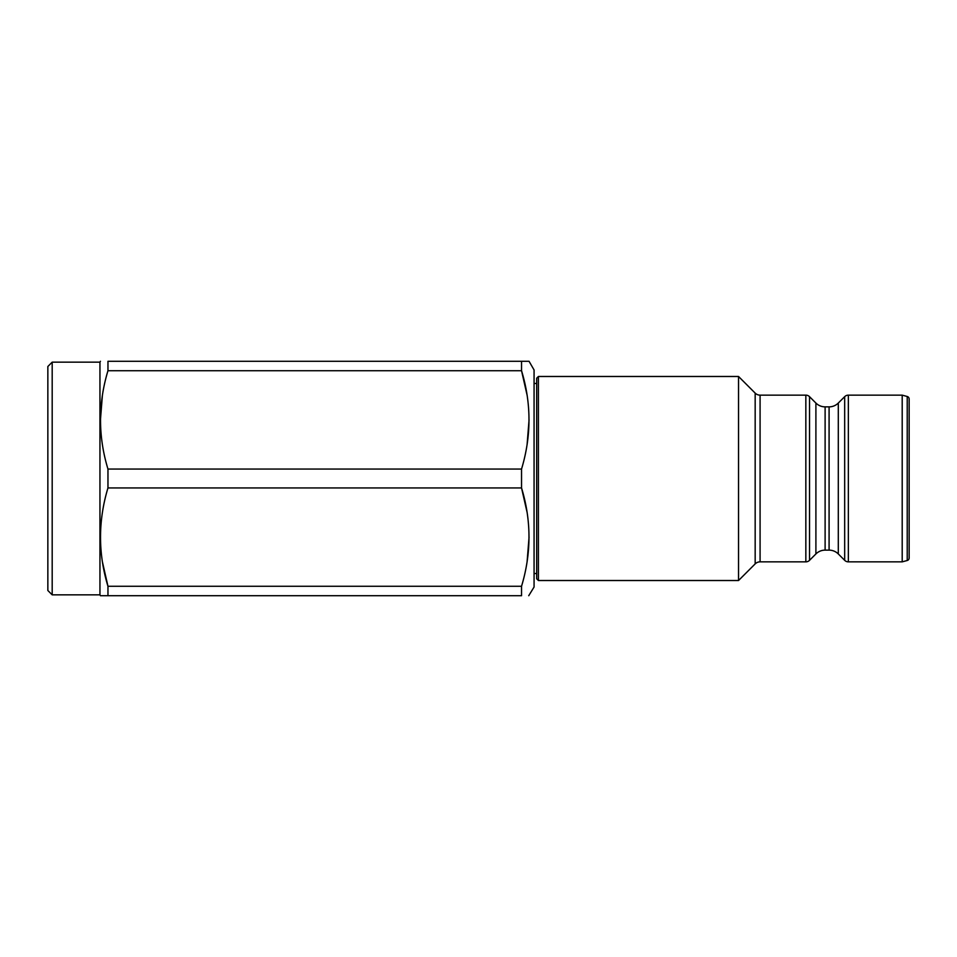 <?xml version="1.0" encoding="UTF-8"?>
<svg xmlns="http://www.w3.org/2000/svg" width="957" height="957" viewBox="0 0 957 957"><rect width="100%" height="100%" fill="white"/><g stroke="black" fill="none" stroke-linecap="round" stroke-linejoin="round"><path stroke-width="1.44" d="M52.192 594.847L52.192 362.153L47.85 366.495L47.85 590.505L52.192 594.847L99.947 594.847L100.449 595.709L107.962 595.709L100.772 595.709M529.054 361.291L521.541 361.291L529.054 361.291L534.066 369.964L534.066 587.036L528.731 595.709M521.541 469.062L107.962 469.062C98.045 436.452 98.045 403.675 107.962 370.73L107.962 361.291L521.541 361.291L521.541 370.73C531.458 403.328 531.458 436.105 521.541 469.062L521.541 487.938C531.458 520.548 531.458 553.325 521.541 586.27L521.541 595.709L107.962 595.709L107.962 586.27C98.045 553.672 98.045 520.895 107.962 487.938L521.541 487.938L527.032 512.091M52.192 362.153L99.947 362.153L99.947 594.847M107.962 469.062L107.962 487.938M99.947 362.153L100.449 361.291M536.674 383.47L534.066 383.47M536.674 573.53L534.066 573.53M536.674 578.782L536.674 378.218L538.408 376.484L538.408 580.516L536.674 578.782M907.224 560.503L907.224 396.497A2.608 2.608 0 0 1 909.15 399.009L909.15 557.991A2.608 2.608 0 0 1 907.224 560.503L902.2 561.855L848.357 561.855A5.204 5.204 0 0 1 844.672 560.323L838.296 553.947A13.027 13.027 0 0 0 829.085 550.131L825.113 550.131A13.027 13.027 0 0 0 815.902 553.947L809.526 560.323A5.204 5.204 0 0 1 805.842 561.855L760.085 561.855A6.95 6.95 0 0 0 755.169 563.888L738.541 580.516L738.541 376.484L538.408 376.484M738.541 580.516L538.408 580.516M755.169 563.888L755.169 393.112L738.541 376.484M755.169 393.112A6.95 6.95 0 0 0 760.085 395.145L805.842 395.145A5.204 5.204 0 0 1 809.526 396.677L815.902 403.053A13.027 13.027 0 0 0 825.113 406.869L829.085 406.869A13.027 13.027 0 0 0 838.296 403.053L844.672 396.677A5.204 5.204 0 0 1 848.357 395.145L902.2 395.145L907.224 396.497M902.2 561.855L902.2 395.145M102.387 395.444L100.449 419.896M100.712 528.168L100.449 537.104M102.471 562.118L107.962 586.27L521.541 586.27M107.962 370.73L521.541 370.73L527.032 394.882M527.116 444.347L529.054 419.896M527.116 561.556L529.054 537.104M805.842 561.855L805.842 395.145M760.085 561.855L760.085 395.145M809.526 560.323L809.526 396.677M815.902 553.947L815.902 403.053M848.357 561.855L848.357 395.145M844.672 560.323L844.672 396.677M838.296 553.947L838.296 403.053M829.085 550.131L829.085 406.869M825.113 550.131L825.113 406.869"/></g></svg>
